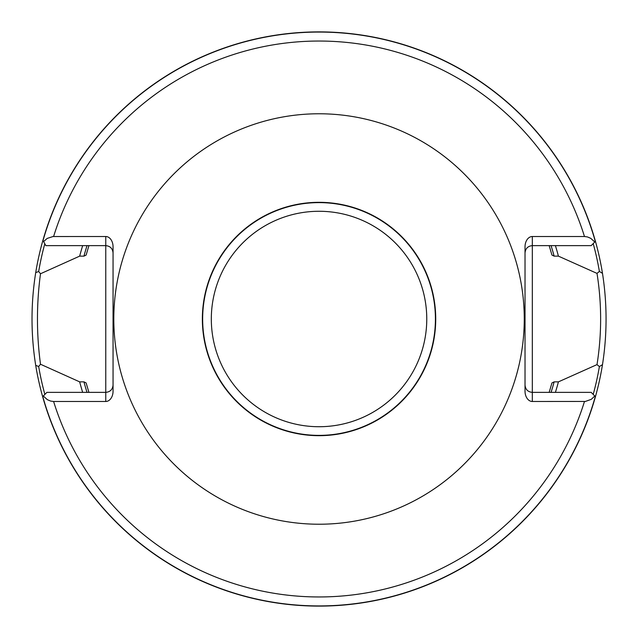 <?xml version="1.0" encoding="UTF-8"?>
<svg xmlns="http://www.w3.org/2000/svg" width="638" height="638" viewBox="0 0 638 638"><rect width="100%" height="100%" fill="white"/><g stroke="black" fill="none" stroke-linecap="round" stroke-linejoin="round"><path stroke-width="0.96" d="M524.261 319A205.221 205.221 0 0 0 216.426 141.269A205.221 205.221 0 0 0 216.426 496.731A205.221 205.221 0 0 0 524.261 319M43.272 396.007L47.364 399.683L50.633 401.071L53.6 401.485L105.764 401.485A10.312 7.289 90 0 0 113.054 391.174L113.054 246.826A10.312 7.289 90 0 0 105.764 236.515L53.002 236.531L47.196 238.413L43.591 241.579L45.848 245.63L105.764 245.63L105.764 392.37L46.909 392.37L42.634 396.637A287.1 287.1 0 0 0 595.445 396.637L594.807 396.007L591.274 399.34L585.381 401.446L532.315 401.485A10.312 7.289 90 0 1 525.026 391.174L525.026 246.826A10.312 7.289 90 0 1 532.315 236.515L584.48 236.515L587.446 236.929L590.716 238.317L594.807 241.993L595.445 241.363A287.1 287.1 0 0 0 42.913 240.366L43.591 241.579M549.159 245.63L551.958 255.072L554.127 256.133L558.409 256.133A247.488 247.488 0 0 0 555.403 245.63M82.677 245.63A247.488 247.488 0 0 0 79.67 256.133L83.953 256.133L86.122 255.072L88.921 245.63M88.921 392.37L86.122 382.928L83.953 381.867L79.67 381.867A247.488 247.488 0 0 0 82.677 392.37M555.403 392.37A247.488 247.488 0 0 0 558.409 381.867L554.127 381.867L551.958 382.928L549.159 392.37M42.913 240.366A287.1 287.1 0 0 0 35.704 272.641L38.679 271.485L40.497 273.758L79.67 256.133M558.409 256.133L597.009 273.391L599.385 271.421L602.487 273.351A287.1 287.1 0 0 0 595.445 241.363M602.487 273.351C607.248 303.768 607.248 334.2 602.487 364.649L599.385 366.579L597.009 364.609L558.409 381.867M35.704 272.641C30.791 303.544 30.791 334.456 35.704 365.359A287.1 287.1 0 0 0 42.634 396.637A287.1 287.1 0 0 1 35.704 365.359L38.679 366.515A284.357 284.357 0 0 0 44.867 394.412M435.722 319A116.682 116.682 0 0 0 260.703 217.949A116.682 116.682 0 0 0 260.703 420.051A116.682 116.682 0 0 0 435.722 319M79.67 381.867L40.497 364.242L38.679 366.515M595.445 396.637A287.1 287.1 0 0 0 602.487 364.649A287.1 287.1 0 0 1 595.445 396.637M594.807 241.993L591.171 245.63L532.315 245.63L532.315 392.37L591.171 392.37L594.807 396.007M597.009 364.609C601.841 334.208 601.841 303.8 597.009 273.391M525.026 385.081C525.465 389.499 527.897 391.931 532.315 392.37L532.315 401.485M525.026 252.919C525.465 248.501 527.897 246.069 532.315 245.63L532.315 236.515M40.497 364.242C36.446 334.081 36.446 303.919 40.497 273.758M113.054 385.081C112.615 389.499 110.183 391.931 105.764 392.37L105.764 401.485M113.054 252.919C112.615 248.501 110.183 246.069 105.764 245.63L105.764 236.515M584.48 236.515A277.961 277.961 0 0 0 53.6 236.515M53.6 401.485A277.961 277.961 0 0 0 584.48 401.485M595.31 241.491A286.94 286.94 0 0 0 43.025 240.566M83.953 381.867A243.349 243.349 0 0 0 87.015 392.37M551.065 392.37A243.349 243.349 0 0 0 554.127 381.867M554.127 256.133A243.349 243.349 0 0 0 551.065 245.63M87.015 245.63A243.349 243.349 0 0 0 83.953 256.133M599.385 271.421A284.357 284.357 0 0 0 593.212 243.588M44.812 243.78A284.357 284.357 0 0 0 38.679 271.485M435.419 319A116.379 116.379 0 0 0 260.846 218.212A116.379 116.379 0 0 0 260.846 419.788A116.379 116.379 0 0 0 435.419 319M426.766 319A107.726 107.726 0 0 1 265.177 412.292A107.726 107.726 0 0 1 265.177 225.708A107.726 107.726 0 0 1 426.766 319M42.77 396.509A286.94 286.94 0 0 0 595.31 396.509M593.212 394.412A284.357 284.357 0 0 0 599.385 366.579"/></g></svg>

